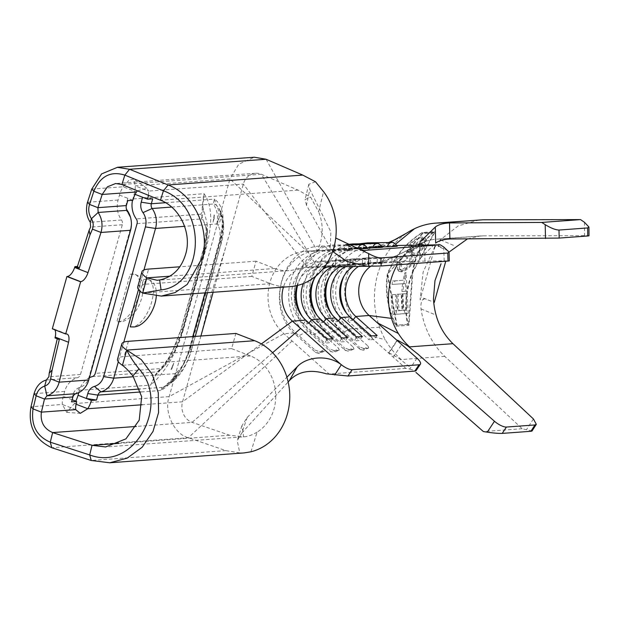 <?xml version="1.0" encoding="UTF-8"?>
<svg xmlns="http://www.w3.org/2000/svg" width="620" height="620" viewBox="0 0 620 620"><rect width="100%" height="100%" fill="white"/><g stroke="black" fill="none" stroke-linecap="round" stroke-linejoin="round"><path stroke-width="0.46" stroke-dasharray="3.1 2.33" d="M416.989 358.197L409.696 369.04L405.821 368.396L360.654 328.096A46.213 40.269 85.8 0 1 345.596 281.317A46.213 40.269 85.8 0 1 375.883 246.675A46.213 40.269 85.8 0 1 381.626 245.776A46.213 40.269 85.8 0 1 383.664 245.683L371.861 246.551L395.994 246.187C397.598 246.179 397.676 246.225 396.242 246.318M367.807 348.169L368.745 347.921L368.094 346.131A12.183 4.441 -48.3 0 1 361.545 349.603A12.183 4.441 -48.3 0 1 359.856 349.145A12.183 4.441 -48.3 0 1 359.244 346.774L363.715 348.471L367.807 348.169A9.168 3.34 131.7 0 1 365.234 349.106A9.168 3.34 131.7 0 1 363.715 348.471M365.296 243.745A12.183 5.968 89.1 0 0 363.01 247.202L357.104 247.636L381.246 247.264C382.842 247.264 382.928 247.303 381.486 247.403M353.051 349.254L353.989 349.006L353.338 347.208A12.183 4.441 -48.3 0 1 346.797 350.688A12.183 4.441 -48.3 0 1 345.108 350.222A12.183 4.441 -48.3 0 1 344.488 347.859L348.967 349.556L353.051 349.254A9.168 3.34 131.7 0 1 350.478 350.192A9.168 3.34 131.7 0 1 348.967 349.556M350.548 244.822A12.183 5.968 89.1 0 0 348.254 248.279L342.356 248.713L366.49 248.349C368.094 248.341 368.172 248.388 366.738 248.481M338.303 350.339L339.241 350.083L338.59 348.293A12.183 4.441 -48.3 0 1 332.041 351.765A12.183 4.441 -48.3 0 1 330.351 351.308A12.183 4.441 -48.3 0 1 329.739 348.944L334.211 350.633L338.303 350.339A9.168 3.34 131.7 0 1 335.73 351.276A9.168 3.34 131.7 0 1 334.211 350.633M443.765 247.008L444.168 260.834L384.129 261.749L370.791 262.725L370.218 257.734L365.296 258.098A35.162 30.636 -94.2 0 0 363.746 258.168A35.162 30.636 -94.2 0 0 337.094 281.922A35.162 30.636 -94.2 0 0 347.789 320.803L369.125 339.838L371.341 335.931M363.684 263.206L354.718 263.864A30.14 26.265 -94.2 0 1 356.043 263.81L397.56 262.322L396.978 257.331L365.296 258.098L365.01 263.151A30.14 26.265 -94.2 0 0 363.684 263.206A30.14 26.265 -94.2 0 0 353.067 266.685M382.811 263.399L382.23 258.416L350.548 259.183L350.261 264.236L382.811 263.399L356.043 263.81L355.462 258.819L350.548 259.183A35.162 30.636 -94.2 0 0 348.998 259.253A35.162 30.636 -94.2 0 0 322.346 282.999A35.162 30.636 -94.2 0 0 333.041 321.881L354.377 340.923L356.585 337.017M348.928 264.291L339.962 264.949A30.14 26.265 -94.2 0 1 341.287 264.887L350.261 264.236A30.14 26.265 -94.2 0 0 348.928 264.291A30.14 26.265 -94.2 0 0 339.869 266.887M368.055 264.484L367.474 259.493L335.792 260.26L335.505 265.313L368.055 264.484L341.287 264.887L340.713 259.904L335.792 260.26A35.162 30.636 -94.2 0 0 334.242 260.33A35.162 30.636 -94.2 0 0 307.59 284.084A35.162 30.636 -94.2 0 0 318.285 322.966L339.621 342L341.837 338.094M334.18 265.376L325.213 266.034A30.14 26.265 -94.2 0 1 326.538 265.972L335.505 265.313A30.14 26.265 -94.2 0 0 334.18 265.376A30.14 26.265 -94.2 0 0 327.019 267.081M322.33 269.661A30.14 26.265 -94.2 0 0 315.991 275.962M347.897 249.868L342.891 250.077A12.183 5.968 -90.9 0 1 347.2 245.737A12.183 5.968 -90.9 0 1 347.371 245.729A12.183 5.968 -90.9 0 1 351.742 249.434C353.338 249.426 353.423 249.472 351.982 249.565A9.168 4.495 89.1 0 0 349.913 248.713A9.168 4.495 89.1 0 0 347.897 249.868L351.982 249.565C353.423 249.472 353.338 249.426 351.742 249.434L327.6 249.798A46.213 40.269 -94.2 0 0 325.57 249.883A46.213 40.269 -94.2 0 0 290.245 282.216A46.213 40.269 -94.2 0 0 304.591 332.204L323.834 349.378A12.183 4.441 -48.3 0 1 317.293 352.85A12.183 4.441 -48.3 0 1 315.603 352.392A12.183 4.441 -48.3 0 1 314.983 350.021L319.463 351.718L324.485 351.168L323.834 349.378M353.307 265.569L352.726 260.578L321.044 261.346L320.757 266.399L353.307 265.569L326.538 265.972L325.957 260.981L321.044 261.346A35.162 30.636 -94.2 0 0 319.494 261.415A35.162 30.636 -94.2 0 0 292.841 285.169A35.162 30.636 -94.2 0 0 303.537 324.051L324.872 343.085L327.081 339.179M324.353 267.119L307.419 267.375L320.757 266.399A30.14 26.265 -94.2 0 0 319.424 266.453A30.14 26.265 -94.2 0 0 296.957 285.58M213.117 292.291L243.319 184.117A16.073 14.004 -94.2 0 1 255.502 173.259A16.073 14.004 -94.2 0 1 261.384 174.267L298.057 190.108L310.581 197.02L318.618 211.815L323.555 191.665M290.067 286.642A57.753 50.321 85.8 0 1 270.584 283.681L251.782 276.404L256.029 261.19L274.831 268.476A41.68 36.316 -94.2 0 0 288.889 270.607A41.68 36.316 -94.2 0 0 320.478 242.459A41.68 36.316 -94.2 0 0 318.618 211.815M409.324 244.288L407.611 251.015L409.758 251.565C413.153 251.162 417.121 248.473 421.654 243.49L424.227 237.445L422.174 237.034C418.492 237.22 414.214 239.638 409.324 244.288L412.579 247.341L411.037 254.231L413.16 254.758C416.679 254.463 420.6 251.728 424.917 246.551L426.537 239.607L424.336 239.064C420.794 239.374 416.88 242.133 412.579 247.341M407.572 324.353L396.041 325.198C388.058 308.233 385.315 291.152 387.818 273.963C394.963 256.595 406.278 242.963 421.763 233.066L433.295 232.221C422.181 241.792 415.206 255.107 412.37 272.165C405.558 289.664 403.961 307.063 407.572 324.353L396.978 325.159L387.818 273.963L422.499 233.756L434.031 232.911L412.37 272.165L412.874 272.126C415.788 254.712 422.979 241.211 434.457 231.64L422.166 232.547C406.239 242.443 394.622 256.262 387.306 274.001C384.764 291.563 387.663 308.969 396.01 326.221L408.309 325.314C404.403 307.737 405.93 290.013 412.874 272.126L434.953 232.113L422.662 233.012L387.818 273.963M402.643 283.658A76.361 66.534 -94.2 0 0 401.907 291.431L403.124 291.346A76.361 66.534 85.8 0 1 406.146 272.622L404.93 272.707A76.361 66.534 -94.2 0 0 403.202 280.224L392.599 281A76.361 66.534 -94.2 0 0 392.042 284.433L405.488 283.526L405.883 291.253L407.092 291.168L406.146 272.622M391.22 294.694A76.361 66.534 -94.2 0 0 393.049 314.441L404.868 313.573A76.361 66.534 85.8 0 1 403.031 293.826L401.822 293.911A76.361 66.534 -94.2 0 0 403.015 310.279L399.381 310.543A76.361 66.534 85.8 0 1 398.187 294.182L396.971 294.267A76.361 66.534 -94.2 0 0 398.172 310.635L393.623 310.969A76.361 66.534 85.8 0 1 392.429 294.601L395.405 294.508L396.42 314.286L408.239 313.418L407.224 293.64L406.007 293.725L406.852 310.108L403.217 310.38L402.372 293.996L401.163 294.082L402 310.465L397.459 310.798L396.614 294.415L395.405 294.508M400.753 271.49C404.263 270.901 407.565 267.406 410.649 261.012L412.006 253.797L410.556 255.13L409.409 261.16C406.852 266.352 404.132 269.188 401.249 269.661L399.373 269.049L399.458 261.779L404.496 255.572L404.535 254.347L398.234 261.904L397.319 269.344L398.211 270.692L401.148 271.862C404.775 271.49 408.75 268.63 413.06 263.275C415.059 260.377 415.795 258.238 415.268 256.858L413.718 258.091L411.812 263.415C408.278 267.786 405.038 270.126 402.078 270.444L400.357 270.018L401.876 264.05L407.658 258.54L407.789 257.401L400.652 264.167L398.288 270.25L398.846 271.289L401.148 271.862M479.159 219.937L458.226 225.881L440.278 239.839L438.177 246.528L440.983 246.969L435.527 244.861L434.976 246.489L439.611 246.582M434.976 246.489L423.119 272.056L420.112 299.724L435.527 244.861M430.946 301.088L425.033 298.77L420.112 299.724M425.033 298.77C421.84 299.189 420.492 302.576 420.996 308.923C424.057 328.244 431.985 344.053 444.78 356.361L522.156 428.714L532.007 431.024M444.78 356.361L401.256 359.553A76.361 66.534 85.8 0 1 385.338 339.806A76.361 66.534 85.8 0 1 379.587 327.267A76.361 66.534 85.8 0 1 403.69 235.267A76.361 66.534 85.8 0 1 407.472 232.632M467.457 238.901L480.074 235.988L483.034 235.871L584.575 235.67C589 235.678 590.038 235.786 587.714 235.988M453.406 245.303L440.278 239.839M420.996 308.923L434.147 314.294M132.525 200.299A21.096 18.383 85.8 0 1 132.85 198.95L134.23 194.014A15.074 6.836 111.2 0 0 135.175 185.892L133.858 179.11L129.2 179.955L123.124 186.783A15.074 6.836 111.2 0 0 119.482 195.099L118.102 200.035A21.096 18.383 -94.2 0 0 121.497 219.992A5.022 4.379 85.8 0 1 122.311 224.742L80.507 374.457A5.022 4.379 85.8 0 1 77.461 377.712A21.096 18.383 -94.2 0 0 64.674 391.398L63.294 396.335A15.074 6.836 111.2 0 0 62.349 404.457L31 406.759M57.273 338.799L57.528 337.729L55.002 337.916M54.738 329.747A10.044 4.557 111.2 0 0 53.7 328.91A10.044 4.557 111.2 0 0 52.723 328.778L66.084 333.947M52.312 328.801L52.723 328.778M382.284 246.907L363.01 247.202A46.213 40.269 -94.2 0 0 360.972 247.287A46.213 40.269 -94.2 0 0 325.647 279.62A46.213 40.269 -94.2 0 0 340 329.608L359.244 346.774M352.904 243.939A12.183 5.968 89.1 0 1 357.104 247.636A46.213 40.269 -94.2 0 0 355.074 247.721A46.213 40.269 -94.2 0 0 319.75 280.046A46.213 40.269 -94.2 0 0 334.095 330.042L353.338 347.208M367.66 242.854A12.183 5.968 89.1 0 1 371.861 246.551A46.213 40.269 -94.2 0 0 369.822 246.636A46.213 40.269 -94.2 0 0 334.498 278.969A46.213 40.269 -94.2 0 0 348.851 328.957L368.094 346.131M405.821 368.396L329.112 374.023L283.945 333.723A46.213 40.269 85.8 0 1 269.591 283.728A46.213 40.269 85.8 0 1 304.916 251.402A46.213 40.269 85.8 0 1 306.947 251.309L363.615 250.449M367.536 247.992L348.254 248.279A46.213 40.269 -94.2 0 0 346.224 248.372L340.318 248.806A46.213 40.269 -94.2 0 1 342.356 248.713A12.183 5.968 89.1 0 0 337.985 245.016A12.183 5.968 89.1 0 0 337.815 245.024A12.183 5.968 89.1 0 0 333.506 249.364L327.6 249.798A12.183 5.968 89.1 0 0 323.229 246.101A12.183 5.968 89.1 0 0 323.059 246.109A12.183 5.968 89.1 0 0 318.75 250.449A46.213 40.269 -94.2 0 0 316.719 250.534A46.213 40.269 -94.2 0 0 281.395 282.867A46.213 40.269 -94.2 0 0 295.74 332.855L314.983 350.021M362.654 248.783L333.506 249.364A46.213 40.269 -94.2 0 0 331.467 249.457A46.213 40.269 -94.2 0 0 296.143 281.782A46.213 40.269 -94.2 0 0 310.496 331.778L329.739 348.944M340.318 248.806A46.213 40.269 -94.2 0 0 304.994 281.131A46.213 40.269 -94.2 0 0 319.346 331.127L338.59 348.293M346.224 248.372A46.213 40.269 -94.2 0 0 310.899 280.697A46.213 40.269 -94.2 0 0 325.244 330.692L344.488 347.859M354.718 263.864A30.14 26.265 -94.2 0 0 345.014 266.801M377.58 262.81C381.982 261.338 387.725 259.733 403.108 252.503L384.129 261.749A30.14 26.265 -94.2 0 0 382.803 261.803A30.14 26.265 -94.2 0 0 377.58 262.81A30.14 26.265 -94.2 0 0 370.52 266.399M397.56 262.322L370.791 262.725A30.14 26.265 -94.2 0 0 369.466 262.787A30.14 26.265 -94.2 0 0 358.306 266.6M339.962 264.949A30.14 26.265 -94.2 0 0 332.002 267.003M325.213 266.034A30.14 26.265 -94.2 0 0 303.296 283.572M148.405 195.285A15.074 6.836 111.2 0 0 148.536 191.069L243.319 184.117L307.419 267.375A30.14 26.265 -94.2 0 0 306.094 267.437A30.14 26.265 -94.2 0 0 283.441 287.13M143.941 269.964L138.485 289.501M123.767 342.209L118.311 361.747M165.579 202.709L214.404 199.121L216.272 205.088A21.096 7.889 147.2 0 0 213.264 204.019L214.404 199.121C223.246 205.181 225.386 218.744 220.821 239.816L190.859 347.13A5.022 0.938 15.6 0 0 190.201 347.394C184.59 362.793 179.583 372.442 175.189 376.34L164.285 386.671L169.345 382.99C178.079 375.17 185.039 363.351 190.208 347.526L220.17 240.219L222.549 222.185L219.674 209.684L218.341 207.499L219.837 210.002L223.541 225.455L221.169 242.931L191.208 350.238C187.48 364.095 180.195 375.015 169.345 382.99A21.096 14.198 -131.3 0 0 173.732 380.765A21.096 14.198 -131.3 0 0 177.351 371.69C182.327 367.024 186.031 360.437 188.465 351.92L192.743 336.598M204.949 292.888L218.426 244.613C220.751 236.073 220.65 229.756 218.124 225.672L216.659 223.975L184.574 226.323M130.262 326.911L132.719 326.732A25.118 11.393 111.2 0 0 150.877 304.583A25.118 11.393 111.2 0 0 148.428 279.543A25.118 11.393 111.2 0 0 145.987 279.202L143.53 279.387L140.205 291.276M393.219 357.151L401.683 344.542M250.922 451.802L257.106 432.14A41.68 36.316 -94.2 0 0 275.567 392.018A41.68 36.316 -94.2 0 0 250.418 355.926L231.617 348.642L235.863 333.436M132.843 200.276L127.829 198.33L126.449 203.267A11.052 9.626 -94.2 0 0 128.232 213.722A15.074 13.129 85.8 0 1 130.657 227.974L88.854 377.688A15.074 13.129 85.8 0 1 79.724 387.461A11.052 9.626 -94.2 0 0 73.02 394.63L71.54 401.884M200.911 336.001L182.543 401.791A16.073 14.004 -94.2 0 0 192.123 422.344L229.617 435.232L243.629 436.829L241.94 425.707L247.233 417.392L286.897 377.231M190.859 347.13C183.597 368.396 173.639 382.85 160.975 390.484L162.068 387.368A21.096 18.383 -94.2 0 0 174.863 373.682L133.532 376.72M78.787 392.599L79.422 390.313A21.096 18.383 85.8 0 1 89.396 377.712M130.169 274.211L132.626 274.032A25.118 11.393 -68.8 0 1 135.067 274.373A25.118 11.393 -68.8 0 1 137.516 299.406A25.118 11.393 -68.8 0 1 119.358 321.555L116.901 321.741L130.169 274.211L133.184 274.257A25.118 14.33 -66.8 0 1 136.454 274.939A25.118 14.33 -66.8 0 1 140.771 300.979A25.118 14.33 -66.8 0 1 119.916 321.788L116.901 321.741M92.217 376.627L156.674 371.899A5.022 4.379 85.8 0 0 159.72 368.644A5.022 3.728 -124.6 0 1 158.805 370.814L164.447 365.893L181.831 333.343L180.831 330.638L171.655 353.532L158.805 371.845L155.852 374.728C158.488 372.078 159.472 370.776 158.805 370.814A5.022 4.999 140.3 0 1 156.674 371.899C157.565 371.868 157.031 372.946 155.062 375.131L150.637 385.09C165.222 372.426 176.204 353.71 183.574 328.957L206.383 247.279C212.815 222.588 212.04 204.74 204.065 193.727L202.197 206.328C202.438 210.327 201.942 212.947 200.71 214.179A5.022 4.379 85.8 0 1 201.516 218.93C207.258 224.952 208.08 236.003 203.98 252.069L181.18 333.746C176.32 349.812 169.167 361.445 159.72 368.644L95.255 373.372M256.029 261.19L179.839 266.786M251.782 276.404L144.328 284.286L148.575 269.08M137.686 286.944A50.235 9.416 -164.4 0 1 144.328 284.286M91.768 189.084L123.124 186.783L136.485 191.952M137.5 190.851L146.785 188.271L148.536 191.069L135.175 185.892L229.958 178.94L238.762 164.168L254.324 157.224M247.233 417.392L241.831 432.993L237.235 440.642L239.777 452.91L225.835 450.608L188.348 437.728C174.328 434.519 163.595 411.494 169.183 396.614L229.958 178.94L306.947 251.309L318.75 250.449L342.891 250.077M379.587 327.267L348.851 328.957A12.183 4.441 -48.3 0 1 340.62 331.979A12.183 4.441 -48.3 0 1 340 329.608L334.095 330.042A12.183 4.441 -48.3 0 1 325.864 333.056A12.183 4.441 -48.3 0 1 325.244 330.692L319.346 331.127A12.183 4.441 -48.3 0 1 311.116 334.141A12.183 4.441 -48.3 0 1 310.496 331.778L304.591 332.204A12.183 4.441 -48.3 0 1 296.36 335.226A12.183 4.441 -48.3 0 1 295.74 332.855L283.945 333.723L169.183 396.614L74.4 403.574A15.074 6.836 111.2 0 0 75.756 401.163M231.617 348.642L124.155 356.531A50.235 9.416 15.6 0 0 117.521 359.189M75.71 409.634L62.349 404.457L66.665 412.331L74.4 403.574L76.035 404.201M72.137 399.761L63.294 396.335M239.777 452.91L244.086 452.918M257.106 432.14C251.922 435.139 247.434 436.705 243.629 436.829L105.648 446.958M164.424 365.916C171.709 358.337 177.514 347.526 181.846 333.483A5.022 0.938 -164.4 0 0 181.831 333.343L204.639 251.666L207.39 231.593L201.996 216.124C203.089 214.543 203.352 211.381 202.787 206.631L207.119 223.448L203.639 248.953L204.639 251.666A5.022 0.938 -164.4 0 1 204.647 251.805A5.022 0.938 -164.4 0 1 203.98 252.069M183.574 328.957A21.096 3.952 15.6 0 0 180.792 330.072L171.57 353.33C170.283 356.322 167.043 361.328 161.851 368.358L158.79 371.853L164.455 365.893M79.422 390.313L150.637 385.09L155.852 374.728A5.022 2.953 -135.5 0 1 155.062 375.131M202.197 206.328A5.022 1.442 171.6 0 1 202.787 206.631L204.065 193.727L132.85 198.95M137.059 223.657L201.516 218.93A5.022 4.418 131.2 0 0 201.996 216.124A5.022 4.549 -153.6 0 0 200.71 214.179L136.253 218.906M171.655 207.072L213.264 204.019A21.096 18.383 -94.2 0 1 216.659 223.975A21.096 18.476 133.8 0 0 216.272 205.088L218.341 207.499A21.096 18.011 144.7 0 1 218.124 225.672M164.285 386.671L160.975 390.484L140.732 391.972M220.821 239.816A5.022 0.938 15.6 0 0 220.162 240.087L190.201 347.394A5.022 0.938 15.6 0 0 190.208 347.526L191.208 350.238A21.096 3.952 -164.4 0 1 191.247 350.804C189.728 357.515 184.086 368.606 182.621 370.326C180.738 373.542 177.777 377.022 173.732 380.765L169.686 383.997A21.096 15.415 -125.9 0 0 174.863 373.682L177.351 371.69M164.261 386.686L163.324 387.12A21.096 21.096 0 0 0 169.686 383.997A21.096 15.415 -125.9 0 1 165.811 385.81A21.096 12.121 -106.5 0 1 163.331 387.12A21.096 12.121 -106.5 0 1 163.324 387.12A21.096 12.121 -106.5 0 1 162.068 387.368L139.88 388.996M152.706 198.819L142.584 197.253M119.482 195.099L127.829 198.33L127.728 200.647M332.638 251.449L330.29 248.147L330.863 231.888L309.845 189.394L306.466 205.243L330.29 248.147M306.466 205.243L305.063 199.578L310.581 197.02M241.831 432.993L288.153 381.966M315.487 181.753L308.806 184.295L309.845 189.394M329.112 374.023L326.314 373.813M389.763 242.513L383.664 245.683L393.979 245.528M444.168 260.834L449.299 260.904M409.696 369.04L415.935 370.814M424.971 261.129L424.522 245.063M419.988 242.156L420.438 258.23L435.666 243.094M413.021 247.682L403.108 252.503L417.322 244.993A60.28 52.522 -94.2 0 0 413.021 247.682A60.28 52.522 -94.2 0 0 397.35 264.779M483.034 235.871L439.735 239.049A60.28 52.522 -94.2 0 0 425.8 241.296A60.28 52.522 -94.2 0 0 419.36 243.924M409.378 366.683L398.699 358.135L389.096 352.819L397.544 340.202M522.156 428.714L483.383 431.559M156.294 296.143A25.118 14.33 113.2 0 0 149.808 280.108A25.118 14.33 113.2 0 0 146.545 279.434L143.53 279.387M302.537 316.766A35.162 30.636 -94.2 0 0 308.45 323.687L329.786 342.728L324.872 343.085M332.87 338.753L329.786 342.728M352.726 260.578L325.957 260.981A35.162 30.636 -94.2 0 0 324.407 261.051A35.162 30.636 -94.2 0 0 297.592 285.425M347.804 260.942L347.518 265.988M317.285 315.688A35.162 30.636 -94.2 0 0 323.206 322.609L344.542 341.643L339.621 342M347.619 337.675L344.542 341.643M367.474 259.493L340.713 259.904A35.162 30.636 -94.2 0 0 339.163 259.974A35.162 30.636 -94.2 0 0 314.534 278.186M362.56 259.858L362.274 264.911M332.041 314.603A35.162 30.636 -94.2 0 0 337.954 321.524L359.29 340.558L354.377 340.923M362.375 336.59L359.29 340.558M382.23 258.416L355.462 258.819A35.162 30.636 -94.2 0 0 353.912 258.889A35.162 30.636 -94.2 0 0 329.29 277.101M377.309 258.772L377.022 263.826M346.789 313.519A35.162 30.636 -94.2 0 0 352.71 320.439L374.046 339.481L369.125 339.838M377.123 335.505L374.046 339.481M396.978 257.331L370.218 257.734A35.162 30.636 -94.2 0 0 368.668 257.804A35.162 30.636 -94.2 0 0 344.038 276.024M392.065 257.695L391.778 262.74M59.288 339.574L57.528 337.729M426.382 299.251L420.926 297.143M433.295 232.221L434.031 232.911M421.763 233.066L422.499 233.756M422.166 232.547L422.662 233.012M434.457 231.64L434.953 232.113M396.01 326.221L408.936 325.291L412.874 272.126M408.309 325.314L408.936 325.291M396.041 325.198L396.978 325.159M387.306 274.001L396.645 326.19M412.37 272.165L408.51 324.314M401.907 291.431L405.883 291.253M392.042 284.433L405.488 283.526M392.599 281L394.708 280.906L394.878 284.309M403.202 280.224L394.708 280.906M404.93 272.707L405.31 280.132M403.124 291.346L407.092 291.168M393.049 314.441L396.42 314.286M404.868 313.573L408.239 313.418M392.429 294.601L396.614 294.415M393.623 310.969L397.459 310.798M398.172 310.635L402 310.465M396.971 294.267L401.163 294.082M398.187 294.182L402.372 293.996M399.381 310.543L403.217 310.38M403.015 310.279L406.852 310.108M401.822 293.911L406.007 293.725M403.031 293.826L407.224 293.64M412.006 253.797L415.268 256.858M410.649 261.012L413.06 263.275M397.319 269.344L398.288 270.25M398.234 261.904L400.652 264.167M404.535 254.347L407.789 257.401M404.496 255.572L407.658 258.54M399.458 261.779L401.876 264.05M401.249 269.661L402.078 270.444M409.409 261.16L411.812 263.415M410.556 255.13L413.718 258.091M421.654 243.49L424.917 246.551M409.758 251.565L413.16 254.758M422.174 237.034L424.336 239.064M420.492 243.513C416.795 247.551 413.54 249.744 410.735 250.1L409.029 249.643L410.494 244.249C414.416 240.421 417.888 238.406 420.895 238.204L422.514 238.553L420.492 243.513L423.747 246.574C420.244 250.813 417.051 253.061 414.175 253.332L412.463 252.906L413.749 247.303C417.245 243.024 420.438 240.754 423.328 240.49L425.064 240.932L423.747 246.574M420.895 238.204L423.328 240.49M410.735 250.1L414.175 253.332M410.494 244.249L413.749 247.303M173.74 363.134L172.12 368.559L170.996 369.582L173.74 363.134M172.461 367.707L172.345 366.49M213.853 217.883C214.256 214.109 214.388 214.148 214.264 217.992L213.001 222.526L213.853 217.883C214.256 214.109 214.388 214.148 214.264 217.992L213.853 217.883M391.623 242.482A12.183 5.968 -90.9 0 1 395.994 246.187M376.875 243.567A12.183 5.968 -90.9 0 1 381.246 247.264M362.119 244.652A12.183 5.968 -90.9 0 1 366.49 248.349M319.463 351.718A9.168 3.34 131.7 0 0 320.974 352.354A9.168 3.34 131.7 0 0 323.547 351.416M298.057 190.108L160.479 200.198M270.584 283.681L142.678 293.066M584.474 222.301L584.575 235.67M533.409 418.942L526.636 429.474M122.311 224.742L90.598 227.067M80.507 374.457L48.879 376.774M121.497 219.992L90.28 222.278M261.353 343.929L182.543 401.791L142.15 404.752M207.119 223.448C207.429 229.95 206.251 238.266 203.593 248.395A21.096 3.952 -164.4 0 0 203.639 248.953L180.831 330.638A21.096 3.952 15.6 0 1 180.792 330.072L203.593 248.395A21.096 3.952 -164.4 0 1 206.383 247.279M274.831 268.476L169.865 276.179M317.231 267.228L261.384 174.267L121.9 184.504M118.102 200.035L87.459 202.283M134.23 194.014L135.129 194.362M128.402 341.318L124.155 356.531M250.418 355.926L122.419 365.32M225.835 450.608L91.225 460.489M292.082 340.985L188.348 437.728L51.816 447.741M229.617 435.232L118.862 443.362M272.599 352.726L192.123 422.344L136.323 426.444M64.674 391.398L34.077 393.646M46.345 379.998L77.461 377.712M219.596 209.513L221.921 216.551C223.006 225.393 222.417 233.236 220.162 240.087A5.022 0.938 15.6 0 0 220.17 240.219L221.169 242.931A21.096 3.952 -164.4 0 1 221.208 243.49L221.208 243.49A21.096 3.952 -164.4 0 1 218.426 244.613M207.382 231.57C207.646 237.181 206.731 243.924 204.647 251.805L181.846 333.483A5.022 0.938 -164.4 0 1 181.18 333.746M195.269 336.412L191.247 350.804A21.096 3.952 -164.4 0 1 188.465 351.92M73.02 394.63L72.92 396.947M79.724 387.461L75.966 393.692M88.854 377.688L88.753 380.006M130.657 227.974L130.556 230.291M128.232 213.722L127.162 210.335M126.449 203.267L126.348 205.584M266.096 159.255L317.262 251.154M393.948 261.601L419.779 245.133M420.065 244.947L425.8 241.296M397.544 238.468L403.69 235.267M368.792 335.358L385.338 339.806M133.277 326.957A5.022 0.938 15.6 0 0 132.719 326.732M146.545 279.434A5.022 0.938 15.6 0 0 145.987 279.202M133.184 274.257A5.022 0.938 15.6 0 0 132.626 274.032M119.916 321.788A5.022 0.938 15.6 0 0 119.358 321.555M308.969 323.02L308.45 323.687L303.537 324.051L305.745 320.145M323.725 321.935L323.206 322.609L318.285 322.966L320.501 319.06M338.474 320.858L337.954 321.524L333.041 321.881L335.25 317.975M353.229 319.773L352.71 320.439L347.789 320.803L350.006 316.897M359.143 243.838L337.001 256.672L324.609 280.852L325.95 308.915L340.62 331.979L359.856 349.145L363.359 350.246L368.745 347.921M345.704 244.644L322.974 256.99L310.015 281.216L311.093 309.644L325.864 333.056L345.108 350.222L348.603 351.331L353.989 348.998M346.216 244.892L337.985 245.016C297.484 242.831 277.644 307.481 311.116 334.141L330.351 351.308L333.854 352.408L339.241 350.083M324.485 351.168L319.099 353.493L315.603 352.392L296.36 335.226C262.896 308.558 282.728 243.908 323.229 246.101L348.231 245.791M350.556 246.713L353.012 249.457M360.972 247.287L355.074 247.721M381.626 245.776L369.822 246.636M331.467 249.457L325.57 249.883M382.803 261.803L369.466 262.787M316.719 250.534L304.916 251.402M319.424 266.453L306.094 267.437M66.665 412.331L80.259 413.346M146.785 188.271L133.858 179.11M255.502 173.259L115.576 183.528M288.889 270.607L157.178 280.271M207.39 231.593L207.119 223.463M207.475 292.702L221.208 243.49C223.851 234.879 223.952 224.494 223.417 222.138C222.665 216.721 221.433 212.606 219.713 209.785L219.713 209.785M225.517 247.876L211.699 292.384L200.276 338.264M375.883 246.675L388.67 242.529M480.074 235.988L436.627 239.173M148.428 279.543L149.808 280.108M135.067 274.373L136.454 274.939M324.407 261.051L319.494 261.415M339.163 259.974L334.242 260.33M353.912 258.889L348.998 259.253M368.668 257.804L363.746 258.168M419.802 259.439L419.399 245.14M388.771 352.718L397.234 340.109M241.94 425.707L237.243 440.642M308.806 184.295L305.063 199.578M67.053 334.087L53.7 328.91M434.202 247.613L435.434 245.125M448.275 250.751L438.17 246.543M398.211 270.692L398.846 271.289M399.35 269.072L400.357 270.018M407.611 251.015L411.037 254.231M424.227 237.445L426.537 239.607M422.522 238.545L425.064 240.932M409.014 249.659L412.463 252.906M171.36 368.582L172.631 365.808M214.148 214.853L213.497 219.806"/><path stroke-width="0.93" d="M395.994 246.187C397.598 246.179 397.676 246.225 396.242 246.318A9.168 4.495 89.1 0 0 394.173 245.466A9.168 4.495 89.1 0 0 392.158 246.621L396.242 246.318M381.246 247.264C382.842 247.264 382.928 247.303 381.486 247.403A9.168 4.495 89.1 0 0 379.417 246.543A9.168 4.495 89.1 0 0 377.402 247.698L381.486 247.403M366.49 248.349C368.094 248.341 368.172 248.388 366.738 248.481A9.168 4.495 89.1 0 0 364.669 247.628A9.168 4.495 89.1 0 0 362.654 248.783L366.738 248.481M353.067 266.685A30.14 26.265 -94.2 0 0 340.837 283.565A30.14 26.265 -94.2 0 0 350.006 316.897L371.341 335.931L377.123 335.505L355.787 316.471L353.229 319.773M339.869 266.887A30.14 26.265 -94.2 0 0 326.089 284.65A30.14 26.265 -94.2 0 0 335.25 317.975L356.585 337.017L362.375 336.59L341.039 317.556L338.474 320.858M327.019 267.081A30.14 26.265 -94.2 0 0 322.33 269.661M315.991 275.962A30.14 26.265 -94.2 0 0 311.333 285.735A30.14 26.265 -94.2 0 0 320.501 319.06L341.837 338.094L347.619 337.675L326.283 318.634L323.725 321.935M296.957 285.58A30.14 26.265 -94.2 0 0 296.585 286.812A30.14 26.265 -94.2 0 0 305.745 320.145L327.081 339.179L332.87 338.753L311.535 319.719L308.969 323.02M137.5 190.851L136.485 191.952A15.074 6.836 111.2 0 0 132.843 200.276L127.728 200.647L126.348 205.584A5.022 4.379 -94.2 0 0 127.162 210.335A21.096 18.383 85.8 0 1 130.556 230.291L100.99 232.461C102.998 225.2 102.052 218.535 98.154 212.466L97.906 207.669L102.176 194.471L107.4 186.845L115.576 183.528L121.9 184.504L160.479 200.198C179.583 207.336 191.27 231.996 186.178 252.309C182.017 267.856 173.181 277.078 159.666 279.969L161.053 289.897C203.499 285.727 209.064 206.995 163.424 190.813L124.845 175.119C110.701 170.756 100.37 176.126 93.837 191.239L89.559 204.437C88.025 209.297 88.644 214.063 91.419 218.736C93.372 221.937 93.705 225.409 92.434 229.144L89.977 234.91L89.148 230.198L77.43 266.445L74.912 266.623L74.64 267.46L88.001 272.63L100.99 232.461L92.434 229.144M117.358 167.276L254.324 157.224L266.096 159.255L302.762 175.088L315.487 181.753L323.555 191.665A57.753 50.321 85.8 0 1 333.839 247.636A57.753 50.321 85.8 0 1 290.067 286.642L161.316 296.089L142.678 293.066L161.053 289.897M129.572 169.268L168.152 184.962C194.215 194.882 210.025 229.082 202.515 257.269L187.225 284.41L175.073 292.578L161.316 296.089M588.93 227.029L589 235.817L587.714 235.988L587.652 227.943L588.93 227.029L584.474 222.301L580.545 219.596L482.91 219.79L435.449 223.138M389.763 242.513L407.472 232.632A76.361 66.534 85.8 0 1 414.54 228.687A76.361 66.534 85.8 0 1 439.386 222.991L482.91 219.79M449.035 252.084L467.457 238.901M536.316 424.32L532.007 431.024L530.875 431.295L534.952 424.956L536.316 424.32L533.409 418.942L452.933 343.689C441.084 332.126 434.589 317.223 433.457 298.979L434.976 280.643L441.037 263.763M89.148 230.198L90.598 227.067L90.28 222.278C86.521 216.659 85.583 209.994 87.459 202.283L89.559 204.437L97.906 207.669L126.348 205.584M36.13 395.8L33.046 408.913C30.83 425.18 36.572 436.271 50.282 442.192L89.683 454.94C135.02 472.223 170.616 403.442 139.004 368.869C133.595 362.15 129.51 355.896 126.751 350.099L141.29 359.615L152.257 374.418L158.286 392.778L158.573 412.556L153.016 431.45L142.158 447.245L127.201 458.11L109.794 462.776L91.225 460.489L51.824 447.741C34.728 439.642 27.791 425.979 31 406.759L34.077 393.646C36.332 386.237 40.424 381.688 46.345 379.998L48.879 376.774L49.189 373.24L57.273 338.799M49.189 373.24L52.157 369.931L59.288 339.574L55.002 337.916L55.196 337.094A10.044 4.557 111.2 0 0 54.738 329.747M80.267 281.697L66.906 276.528L52.312 328.801L65.674 333.978L80.677 281.666L67.317 276.497A10.044 4.557 111.2 0 0 74.64 267.46M66.906 276.528L67.317 276.497M74.912 266.623L79.19 268.282L89.977 234.91M127.162 210.335L98.154 212.466L91.419 218.736L90.28 222.278M345.014 266.801A30.14 26.265 -94.2 0 0 341.039 317.556L350.006 316.897M370.52 266.399A30.14 26.265 -94.2 0 0 369.125 315.495L416.989 358.197A10.044 3.301 33.9 0 1 420.407 364.165A10.044 3.301 33.9 0 1 419.05 364.785L352.175 369.69L347.936 375.991L326.314 373.813C310.504 369.04 298.173 371.326 289.323 380.68L297.151 366.846C305.668 357.36 326.283 353.873 340.806 364.297L341.318 364.707A10.044 3.301 33.9 0 0 352.175 369.69M358.306 266.6A30.14 26.265 -94.2 0 0 355.787 316.471L369.125 315.495L391.522 318.385A60.28 52.522 -94.2 0 0 398.381 333.513A60.28 52.522 -94.2 0 0 409.626 346.867L452.933 343.689M283.441 287.13A30.14 26.265 -94.2 0 0 292.415 321.121L340.806 364.297M332.002 267.003A30.14 26.265 -94.2 0 0 316.091 290.625A30.14 26.265 -94.2 0 0 326.283 318.634L335.25 317.975M303.296 283.572A30.14 26.265 -94.2 0 0 311.535 319.719L320.501 319.06M165.579 202.709L151.327 203.755A5.022 4.379 -94.2 0 0 152.133 208.506A21.096 18.383 85.8 0 1 155.527 228.454L143.941 269.964M138.485 289.501L123.767 342.209M118.311 361.747L113.731 378.169A21.096 18.383 85.8 0 1 100.936 391.856A5.022 4.379 -94.2 0 0 97.898 395.118L96.519 400.055L86.397 398.489L91.403 400.427L96.519 400.055M140.205 291.276L130.262 326.911L133.277 326.957A25.118 14.33 113.2 0 0 156.294 296.143M126.62 350.083A50.235 9.416 15.6 0 1 121.768 343.976A50.235 9.416 15.6 0 1 128.402 341.318L235.863 333.436L254.665 340.713A57.753 50.321 85.8 0 1 289.734 398.745A57.753 50.321 85.8 0 1 250.922 451.802L244.086 452.918L109.794 462.776M130.556 230.291L88.753 380.006A21.096 18.383 85.8 0 1 75.966 393.692A5.022 4.379 -94.2 0 0 72.92 396.947L71.54 401.884L76.655 401.512A15.074 6.836 111.2 0 0 75.71 409.634L41.401 412.145L44.477 399.032L46.965 395.816C53.111 393.808 57.187 389.259 59.194 382.176L68.556 342.263L55.196 337.094M88.001 272.63A10.044 4.557 -68.8 0 1 80.677 281.666M65.674 333.978L66.084 333.947A10.044 4.557 -68.8 0 1 67.053 334.087A10.044 4.557 -68.8 0 1 68.556 342.263M76.035 404.201L87.761 408.743A15.074 6.836 111.2 0 0 91.403 400.427M213.117 292.291L200.911 336.001M147.591 199.19L152.706 198.819L151.327 203.755L141.205 202.19L142.584 197.253L147.591 199.19A15.074 6.836 111.2 0 0 148.405 195.285M141.205 202.19A11.052 9.626 -94.2 0 0 142.98 212.637A15.074 13.129 85.8 0 1 145.406 226.897L103.61 376.603A15.074 13.129 85.8 0 1 94.473 386.384A11.052 9.626 -94.2 0 0 87.777 393.553L86.397 398.489L78.043 395.25L78.787 392.599M89.396 377.712A21.096 18.383 85.8 0 1 92.217 376.627A5.022 4.379 -94.2 0 0 95.255 373.372L137.059 223.657A5.022 4.379 -94.2 0 0 136.253 218.906A21.096 18.383 85.8 0 1 132.525 200.299M179.839 266.786L148.575 269.08A50.235 9.416 -164.4 0 0 141.933 271.738A50.235 9.416 -164.4 0 0 146.832 277.869L142.678 293.066M142.546 293.043A50.235 9.416 -164.4 0 1 137.686 286.944L141.933 271.738M160.479 200.198L163.424 190.813L168.144 184.962L302.762 175.088M121.9 184.504L124.845 175.119L129.557 169.268L117.366 167.338L101.61 173.902L91.768 189.084L87.505 202.29M136.485 191.952L102.176 194.471L93.837 191.239L91.768 189.084M75.756 401.163A15.074 6.836 111.2 0 0 78.043 395.25M254.665 340.713L126.751 350.099L122.419 365.32C125.232 367.335 128.72 370.861 132.889 375.883L141.67 396.653L139.221 420.112L125.938 438.851L105.648 446.958L92.039 445.323L52.638 432.582C43.911 428.738 40.168 421.925 41.401 412.145L33.054 408.913L31 406.759M121.768 343.976L117.521 359.189A50.235 9.416 15.6 0 0 122.419 365.32M51.816 447.741L50.282 442.192L52.638 432.582L136.323 426.444M91.225 460.489L89.683 454.94L92.039 445.323L118.862 443.362M76.655 401.512L72.137 399.761M52.157 369.931L50.639 378.859C49.887 382.641 47.91 385.043 44.702 386.058C40.16 387.717 37.309 390.964 36.138 395.8L44.477 399.032L72.92 396.947M50.639 378.859L59.194 382.176L88.753 380.006M46.345 379.998L44.702 386.058L46.965 395.816L75.966 393.692M142.15 404.752L87.761 408.743L80.259 413.346L75.71 409.634M159.666 279.969L157.178 280.271L146.832 277.869L169.865 276.179M286.897 377.231L297.151 366.846M448.012 261.067L447.772 253.03L449.043 252.123L449.299 260.904L448.012 261.067L381.13 265.972L324.353 267.119M368.125 266.453L346.975 261.477L332.638 251.449M288.153 381.966L289.323 380.68M335.738 238.018L368.644 253.596C373.852 256.447 377.937 257.897 380.897 257.935L381.13 265.972M396.808 245.481L440.324 244.822L363.615 250.449L361.01 249.558M392.158 246.621L387.144 246.83A12.183 5.968 -90.9 0 1 391.453 242.49A12.183 5.968 -90.9 0 1 391.623 242.482C393.049 241.986 394.932 243.234 397.273 246.202M382.284 246.907L387.144 246.83M377.402 247.698L372.395 247.915A12.183 5.968 -90.9 0 1 376.704 243.575A12.183 5.968 -90.9 0 1 376.875 243.567C378.301 243.071 380.176 244.311 382.517 247.287M367.536 247.992L372.395 247.915M447.772 253.03L380.897 257.935M449.043 252.123L443.765 247.008L440.324 244.822M420.407 364.165L415.935 370.814L414.811 371.086L347.936 375.991M435.302 227.021C438.309 224.665 443.044 223.301 449.515 222.937L449.887 238.995C443.409 239.367 438.666 240.731 435.666 243.094L435.302 227.021L419.988 242.156M397.544 340.202L407.084 345.464L417.771 354.012L494.466 421.251A10.044 3.27 33.4 0 0 506.408 427.048L502.223 433.396C498.62 433.512 493.629 433.101 487.258 432.171L483.383 431.559L415.935 372.426M397.35 264.779A60.28 52.522 -94.2 0 0 391.522 318.385M419.36 243.924A60.28 52.522 -94.2 0 0 417.322 244.993L416.989 245.179M449.515 222.937L541.771 222.44L545.197 224.657C550.87 228.106 555.466 229.896 559 230.051L559.17 238.08L449.887 238.995M580.545 219.596L541.771 222.44M587.652 227.943L559 230.051M587.714 235.988L559.17 238.08M534.952 424.956L506.408 427.048M530.875 431.295L502.223 433.396M297.592 285.425A35.162 30.636 -94.2 0 0 302.537 316.766M314.534 278.186A35.162 30.636 -94.2 0 0 317.285 315.688M329.29 277.101A35.162 30.636 -94.2 0 0 332.041 314.603M344.038 276.024A35.162 30.636 -94.2 0 0 346.789 313.519M341.318 364.707L334.761 374.953M368.644 253.596L368.753 266.445M79.19 268.282L77.43 266.445M34.077 393.646L36.138 395.8M445.757 261.229L434.248 302.467M357.694 248.876A12.183 5.968 -90.9 0 1 361.948 244.66A12.183 5.968 -90.9 0 1 362.119 244.652C363.545 244.156 365.428 245.396 367.769 248.372M367.66 242.854A12.183 5.968 89.1 0 0 367.49 242.854A12.183 5.968 89.1 0 0 367.319 242.862A12.183 5.968 89.1 0 0 365.296 243.745M352.904 243.939A12.183 5.968 89.1 0 0 352.733 243.931A12.183 5.968 89.1 0 0 352.563 243.939A12.183 5.968 89.1 0 0 350.548 244.822M305.745 320.145L292.415 321.121L261.353 343.929M184.574 226.323L155.527 228.454L145.406 226.897M133.532 376.72L113.731 378.169L103.61 376.603M192.743 336.598L204.949 292.888M140.732 391.972L97.898 395.118L87.777 393.553M94.473 386.384L100.936 391.856L139.88 388.996M171.655 207.072L152.133 208.506L142.98 212.637M266.096 159.255L129.557 169.268M135.129 194.362L142.584 197.253M132.889 375.883L139.004 368.869M272.599 352.726L300.638 328.461M414.811 371.086L419.05 364.785M377.347 322.834L398.381 333.513M395.661 244.148L414.54 228.687M397.529 238.475L388.67 242.529M487.258 432.171L494.466 421.251M545.499 238.491L545.197 224.657M359.143 243.838L367.49 242.854L391.623 242.482M345.704 244.644L352.733 243.931L376.875 243.567M346.216 244.892L362.119 244.652M348.231 245.791L350.556 246.713M207.475 292.702L195.269 336.412M419.399 245.14L419.345 243.373"/></g></svg>
